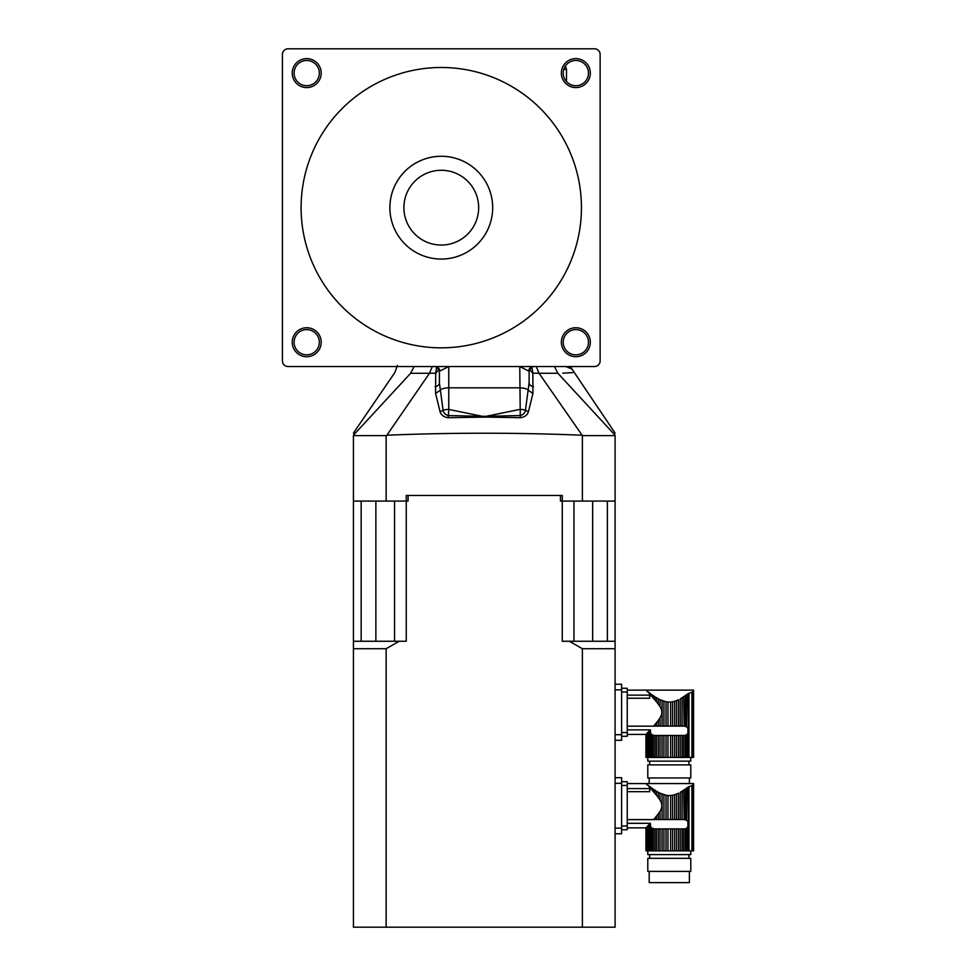 <?xml version="1.0" encoding="UTF-8"?>
<svg xmlns="http://www.w3.org/2000/svg" width="976" height="976" viewBox="0 0 976 976"><rect width="100%" height="100%" fill="white"/><g stroke="black" fill="none" stroke-linecap="round" stroke-linejoin="round"><path stroke-width="1.46" d="M654.896 724.619L658.312 720.386L656.482 722.716L656.482 726.107L654.896 726.107L654.896 724.619L653.542 726.168L654.896 726.107M663.936 726.107L663.936 701.28L666.022 701.793L660.069 699.743L662.057 700.622L662.057 726.107L666.022 726.107L666.022 701.793L668.011 702.061M678.503 699.743L676.527 700.622L678.503 699.743L678.503 726.107L682.09 726.107L682.09 697.779L687.934 693.79L686.653 694.729L686.653 726.778L687.934 728.328L687.934 733.22L686.653 734.769L686.653 757.413L693.582 757.413L693.582 690.13L627.239 690.13M684.115 726.107L683.676 696.779L685.286 695.705L685.286 726.217L684.115 726.107L686.653 726.778M627.239 698.23L649.662 698.23L649.662 695.144L627.239 695.144M627.239 726.168L653.542 726.168M658.312 720.386L660.069 717.775L660.069 726.107L658.312 726.107L658.312 720.386M660.069 706.77L658.312 704.16L658.312 698.84L656.482 697.779L660.069 699.743L660.069 706.77C662.411 710.455 662.411 714.115 660.069 717.775M657.055 702.525L658.312 704.16M648.442 692.118L649.479 693.887L648.442 692.118L650.577 693.753L650.577 695.083L649.479 693.887L651.919 696.559L651.919 694.729L650.577 693.753L653.286 695.705L653.286 698.084L651.919 696.559L654.896 699.926L654.896 696.779L653.286 695.705L656.482 697.779L656.482 701.829L654.701 699.707M646.929 691.167L647.637 691.923L646.929 691.167M682.09 697.779L680.272 698.84L680.272 726.107M676.527 726.107L674.636 726.107L674.636 701.28L676.527 700.622L676.527 726.107L678.503 726.107M674.636 701.28L672.562 701.793L672.562 726.107L674.636 726.107M672.562 701.793L670.61 702.061L670.61 726.107L672.562 726.107M670.61 702.061L667.962 702.061L667.962 726.107L670.61 726.107M667.962 726.107L666.022 726.107M660.069 726.107L662.057 726.107M656.482 726.107L658.312 726.107M683.676 726.107L682.09 726.107M660.069 735.453L660.069 757.413L658.312 757.413L658.312 735.453L662.057 735.453L662.057 757.413L686.653 757.413M656.482 735.453L656.482 757.413L654.896 757.413L654.896 735.453L658.312 735.453M647.637 691.484L646.929 690.923L647.637 691.923M646.929 757.413L646.929 733.366L647.637 732.622L645.953 734.403L645.941 757.413L646.441 733.891L646.441 757.413L654.896 757.413M653.286 757.413L653.286 735.331L654.457 735.453L651.919 734.769L650.577 733.074L651.919 734.769L651.919 757.413M690.788 757.413L690.788 761.146L647.796 761.146L647.796 757.413M678.503 757.413L678.503 735.453L680.272 735.453L680.272 757.413M678.503 735.453L676.527 735.453L676.527 757.413M676.527 735.453L674.636 735.453L674.636 757.413M674.636 735.453L672.562 735.453L672.562 757.413M672.562 735.453L670.61 735.453L670.61 757.413M670.61 735.453L667.962 735.453L667.962 757.413M667.962 735.453L666.022 735.453L666.022 757.413M666.022 735.453L663.936 735.453L663.936 757.413M662.057 735.453L663.936 735.453M660.069 757.413L662.057 757.413M656.482 757.413L658.312 757.413M650.577 733.074L650.382 729.865L649.479 730.646L650.382 729.865L650.577 733.074L650.577 757.413M648.442 757.413L648.442 731.768L647.637 732.622L649.479 730.646L649.479 757.413M647.637 732.622L647.637 757.413M646.1 734.245L646.1 757.413M688.971 757.413L688.971 693.228L687.934 693.79L691.899 692.204L691.899 757.413M688.531 730.353L687.934 693.79M693.338 757.413L693.338 691.264L691.899 692.204M686.653 734.769L685.286 735.331L685.286 757.413M685.286 735.331L683.676 735.453L683.676 757.413M683.676 735.453L682.09 735.453L682.09 757.413M682.09 735.453L680.272 735.453M649.662 761.146L649.662 764.879M647.796 764.879L690.788 764.879L690.788 777.97L647.796 777.97L647.796 764.879M649.199 777.97L649.199 783.569M650.382 729.865L627.239 729.865M621.627 688.251L627.239 688.251L627.239 736.282L621.627 736.282M581.635 435.211C516.707 432.551 451.803 432.551 386.886 435.211L386.142 435.601L386.142 501.078L408.09 501.078L408.09 495.479L560.431 495.479L560.431 501.078L582.379 501.078L582.379 435.601L539.057 373.271L532.835 373.198L532.933 393.438L528.419 411.799C527.284 415.215 524.563 417.179 520.281 417.704L486.255 417.081L448.24 417.704C443.958 417.167 441.237 415.203 440.103 411.799L435.589 393.438L435.686 373.198L429.477 373.271L432.27 366.525M554.405 366.525L557.882 373.271C578.902 372.405 578.902 372.405 557.882 373.271L615.087 435.211C615.087 432.551 615.087 432.551 615.087 435.211C615.087 432.551 615.087 432.551 615.087 435.211L615.087 501.078L582.379 501.078M386.142 435.601L353.434 435.601L353.434 641.256L406.248 641.256L406.248 495.479L562.274 495.479L562.274 641.256L615.087 641.256L615.087 927.2L582.379 927.2L582.379 648.723L569.337 641.256M353.434 435.601L353.434 435.211C353.434 432.551 353.434 432.551 353.434 435.211C353.434 432.551 353.434 432.551 353.434 435.211L410.652 373.271C389.619 372.405 389.619 372.405 410.652 373.271L414.117 366.525M386.142 501.078L353.434 501.078M615.087 435.601L582.379 435.601M562.798 373.161L572.668 372.625M386.886 435.211L429.477 373.271L410.652 373.271M615.087 433.076L571.863 368.916L565.641 366.525M557.869 373.271L539.045 373.271L536.251 366.525M531.859 366.732L532.835 373.198L529.114 369.148M439.407 369.148L435.686 373.198L436.662 366.732M486.255 417.081L486.28 416.288L520.257 415.556C523.234 414.751 524.966 412.982 525.442 410.237L529.114 382.873A5.612 3.916 0 0 0 533.494 386.703M520.281 417.704L519.769 366.525L528.138 370.807L529.114 369.684L529.114 382.873M482.266 417.081L482.254 416.288L486.28 416.288L519.769 409.42A9.345 3.965 180 0 1 525.442 410.237L528.419 411.799M532.933 393.438L528.602 390.498A9.345 3.965 180 0 0 519.769 387.814L448.753 387.814L448.753 409.42A9.345 3.965 180 0 0 443.08 410.237C443.555 412.97 445.276 414.739 448.265 415.556L482.254 416.288L448.753 409.42L448.24 417.704M435.04 386.703A5.612 3.916 180 0 0 439.407 382.873L443.08 410.237L440.103 411.799M435.589 393.438L439.92 390.498A9.345 3.965 180 0 1 448.753 387.814L448.753 366.525L440.383 370.807L439.407 369.733C439.029 368.05 437.687 366.976 435.369 366.525L440.383 370.807M439.407 382.873L439.407 369.721M529.114 369.733C529.407 368.111 530.749 367.037 533.152 366.525L528.138 370.807M594.53 366.525L288.03 366.525A5.612 5.612 0 0 1 282.418 360.913L282.418 54.412A5.612 5.612 0 0 1 288.03 48.8L594.53 48.8A5.612 5.612 0 0 1 600.13 54.412L600.13 360.913A5.612 5.612 0 0 1 594.53 366.525M306.708 327.741A14.481 14.481 0 0 1 319.262 349.469A14.481 14.481 0 0 1 294.166 349.469A14.481 14.481 0 0 1 306.708 327.741M575.84 327.741A14.481 14.481 0 0 1 588.382 349.469A14.481 14.481 0 0 1 563.298 349.469A14.481 14.481 0 0 1 575.84 327.741M575.84 58.609A14.481 14.481 0 0 1 588.382 80.337A14.481 14.481 0 0 1 563.298 80.337A14.481 14.481 0 0 1 575.84 58.609M306.708 58.609A14.481 14.481 0 0 1 319.262 80.337A14.481 14.481 0 0 1 294.166 80.337A14.481 14.481 0 0 1 306.708 58.609M306.708 60.475A12.615 12.615 0 0 0 295.789 79.41A12.615 12.615 0 0 0 317.639 79.41A12.615 12.615 0 0 0 306.708 60.475M575.84 60.475A12.615 12.615 0 0 0 564.909 79.41A12.615 12.615 0 0 0 586.771 79.41A12.615 12.615 0 0 0 575.84 60.475M306.708 329.607A12.615 12.615 0 0 0 295.789 348.53A12.615 12.615 0 0 0 317.639 348.53A12.615 12.615 0 0 0 306.708 329.607M575.84 329.607A12.615 12.615 0 0 0 564.909 348.53A12.615 12.615 0 0 0 586.771 348.53A12.615 12.615 0 0 0 575.84 329.607M441.274 67.49A140.166 140.166 0 0 0 319.884 277.745A140.166 140.166 0 0 0 562.664 277.745A140.166 140.166 0 0 0 441.274 67.49M441.274 156.27A51.399 51.399 0 0 0 396.768 233.362A51.399 51.399 0 0 0 485.792 233.362A51.399 51.399 0 0 0 441.274 156.27M441.274 170.275A37.381 37.381 0 0 0 408.907 226.347A37.381 37.381 0 0 0 473.653 226.347A37.381 37.381 0 0 0 441.274 170.275M654.896 818.059L658.312 813.838L656.482 816.168L656.482 819.547L654.896 819.547L654.896 818.059L653.542 819.62L654.896 819.547M663.936 819.547L663.936 794.72L666.022 795.245L660.069 793.195L662.057 794.061L662.057 819.547L666.022 819.547L666.022 795.245L668.011 795.513M678.503 793.195L676.527 794.061L678.503 793.195L678.503 819.547L682.09 819.547L682.09 791.231L687.934 787.242L686.653 788.181L686.653 820.23L687.934 821.78L687.934 826.66L686.653 828.209L686.653 850.852L693.582 850.852L693.582 783.582M684.115 819.547L683.676 790.231L685.286 789.145L685.286 819.669L684.115 819.547L686.653 820.23M627.239 791.682L649.662 791.682L649.662 788.584L627.239 788.584M627.239 819.62L653.542 819.62M658.312 813.838L660.069 811.215L660.069 819.547L658.312 819.547L658.312 813.838M660.069 800.222L658.312 797.612L658.312 792.28L660.069 793.195L660.069 800.222C662.411 803.895 662.411 807.567 660.069 811.215M657.055 795.977L658.312 797.612M658.312 792.28L656.482 791.231L656.482 795.269L654.701 793.146M653.286 791.536L654.896 793.378L654.896 790.231L653.286 789.145L653.286 791.536L651.919 790.011L653.286 791.536M648.442 785.558L649.479 787.339L648.442 785.558L651.919 788.181L650.577 787.193L650.577 788.535L649.479 787.339L651.919 790.011L651.919 788.181L656.482 791.231M646.929 784.619L646.1 783.74L646.929 784.619M646.441 784.106L647.637 785.363M682.09 791.231L680.272 792.28L680.272 819.547M676.527 819.547L674.636 819.547L674.636 794.72L676.527 794.061L676.527 819.547L678.503 819.547M674.636 794.72L672.562 795.245L672.562 819.547L674.636 819.547M672.562 795.245L670.61 795.513L670.61 819.547L672.562 819.547M670.61 795.513L667.962 795.513L667.962 819.547L670.61 819.547M667.962 819.547L666.022 819.547M660.069 819.547L662.057 819.547M656.482 819.547L658.312 819.547M683.676 819.547L682.09 819.547M660.069 828.892L660.069 850.852L658.312 850.852L658.312 828.892L662.057 828.892L662.057 850.852L686.653 850.852M656.482 828.892L656.482 850.852L654.896 850.852L654.896 828.892L658.312 828.892M647.637 784.936L646.929 784.375M646.441 827.331L647.637 826.074L645.953 827.855L645.941 850.852L646.441 827.331L646.441 850.852L654.896 850.852M653.286 850.852L653.286 828.783L654.457 828.892L651.919 828.209L650.577 826.526L651.919 828.209L651.919 850.852M690.788 850.852L690.788 854.598L647.796 854.598L647.796 850.852M678.503 850.852L678.503 828.892L680.272 828.892L680.272 850.852M678.503 828.892L676.527 828.892L676.527 850.852M676.527 828.892L674.636 828.892L674.636 850.852M674.636 828.892L672.562 828.892L672.562 850.852M672.562 828.892L670.61 828.892L670.61 850.852M670.61 828.892L667.962 828.892L667.962 850.852M667.962 828.892L666.022 828.892L666.022 850.852M666.022 828.892L663.936 828.892L663.936 850.852M662.057 828.892L663.936 828.892M660.069 850.852L662.057 850.852M656.482 850.852L658.312 850.852M650.577 826.526L650.382 823.317L649.479 824.098L650.382 823.317L650.577 826.526L650.577 850.852M648.442 850.852L648.442 825.208L647.637 826.074L649.479 824.098L649.479 850.852M647.637 826.074L647.637 850.852M646.929 826.818L646.929 850.852M646.1 827.697L646.1 850.852M645.953 783.582L627.239 783.569M688.971 850.852L688.971 786.68L687.934 787.242L691.899 785.643L691.899 850.852M688.531 823.805L687.934 787.242M693.338 850.852L693.338 784.704L691.899 785.643M686.653 828.209L685.286 828.783L685.286 850.852M685.286 828.783L683.676 828.892L683.676 850.852M683.676 828.892L682.09 828.892L682.09 850.852M682.09 828.892L680.272 828.892M649.662 854.598L649.662 858.331M647.796 858.331L690.788 858.331L690.788 871.409L647.796 871.409L647.796 858.331M689.385 871.409L689.385 882.621L649.199 882.621L649.199 871.409M650.382 823.317L627.239 823.317M621.627 829.734L627.239 829.734L621.627 829.734M621.627 781.703L627.239 781.703L627.239 829.734M399.184 641.256L386.142 648.723L386.142 927.2L353.434 927.2L353.434 641.256M386.142 927.2L582.379 927.2M615.087 641.256L615.087 501.078M607.365 501.078L607.365 641.256M573.973 501.078L573.973 641.256M394.548 501.078L394.548 641.256L394.548 501.078M361.169 501.078L361.169 641.256M386.142 648.723L353.434 648.723M615.087 648.723L582.379 648.723M615.087 684.237L621.627 684.237L621.627 740.308L615.087 740.308M615.087 777.689L621.627 777.689L621.627 833.748L615.087 833.748M687.934 733.22L687.934 757.413M621.627 732.549L627.239 732.549M627.239 691.996L621.627 691.996M565.397 66.026L566.495 69.357L563.786 69.357M687.934 826.66L687.934 850.852M621.627 826.001L627.239 826.001M627.239 785.436L621.627 785.436M592.664 501.078L592.664 641.256M375.87 501.078L375.87 641.256M615.087 734.696L621.627 734.696M615.087 689.849L621.627 689.849M615.087 828.148L621.627 828.148M615.087 783.289L621.627 783.289M645.941 734.403L645.941 757.413M688.91 761.146L688.91 764.879M689.385 777.97L689.385 783.569M627.239 734.416L645.953 734.416M353.434 433.076L394.853 372.539L397.403 365.439M571.863 368.916L570.704 366.525M566.495 69.357L566.495 81.569M645.941 827.855L645.941 850.852M688.91 854.598L688.91 858.331M627.239 827.868L645.953 827.868M693.582 783.569L645.941 783.569"/></g></svg>
